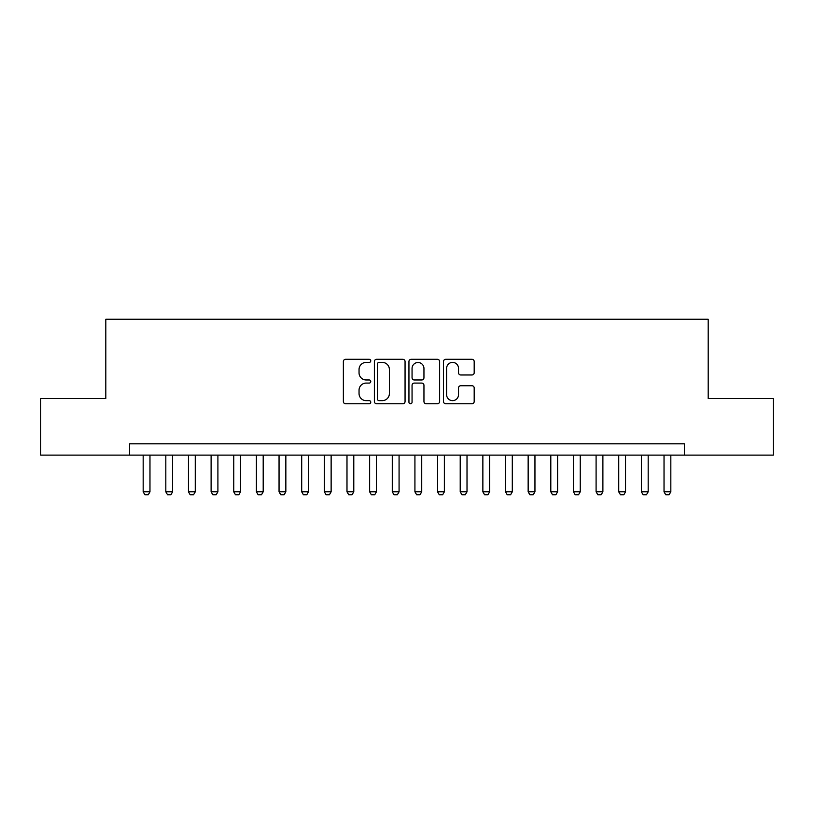 <?xml version="1.0" encoding="UTF-8"?>
<svg xmlns="http://www.w3.org/2000/svg" width="814" height="814" viewBox="0 0 814 814"><rect width="100%" height="100%" fill="white"/><g stroke="black" fill="none" stroke-linecap="round" stroke-linejoin="round"><path stroke-width="1.22" d="M370.767 360.846A1.557 1.557 0 0 0 369.21 359.3L345.594 359.3A2.218 2.218 0 0 0 343.366 361.518L343.366 401.526A2.218 2.218 0 0 0 345.594 403.754L369.21 403.754A1.557 1.557 0 0 0 370.767 402.197A1.557 1.557 0 0 0 369.21 400.641L366.158 400.641A7.112 7.112 0 0 1 359.045 393.528L359.045 390.191A7.112 7.112 0 0 1 366.158 383.079L369.21 383.079A1.557 1.557 0 0 0 370.767 381.522A1.557 1.557 0 0 0 369.21 379.965L366.158 379.965A7.112 7.112 0 0 1 359.045 372.853L359.045 369.515A7.112 7.112 0 0 1 366.158 362.403L369.21 362.403A1.557 1.557 0 0 0 370.767 360.846M471.967 374.969A2.218 2.218 0 0 0 474.186 372.741L474.186 361.518A2.218 2.218 0 0 0 471.967 359.3L445.736 359.3A2.218 2.218 0 0 0 443.508 361.518L443.508 401.526A2.218 2.218 0 0 0 445.736 403.754L471.967 403.754A2.218 2.218 0 0 0 474.186 401.526L474.186 387.973A2.218 2.218 0 0 0 471.967 385.744L460.734 385.744A2.218 2.218 0 0 0 458.516 387.973L458.516 394.698A5.942 5.942 0 0 1 452.564 400.641A5.942 5.942 0 0 1 446.621 394.698L446.621 368.355A5.942 5.942 0 0 1 452.564 362.403A5.942 5.942 0 0 1 458.516 368.355L458.516 372.741A2.218 2.218 0 0 0 460.734 374.969L471.967 374.969M129.589 455.128L40.7 455.128L40.7 398.504L105.81 398.504L105.81 319.251L708.19 319.251L708.19 398.504L773.3 398.504L773.3 455.128L684.411 455.128L684.411 443.803L129.589 443.803L129.589 455.128L684.411 455.128M405.057 361.518A2.218 2.218 0 0 0 402.828 359.3L376.607 359.3A2.218 2.218 0 0 0 374.379 361.518L374.379 401.526A2.218 2.218 0 0 0 376.607 403.754L402.828 403.754A2.218 2.218 0 0 0 405.057 401.526L405.057 361.518M411.172 359.3L437.393 359.3A2.218 2.218 0 0 1 439.621 361.518L439.621 401.526A2.218 2.218 0 0 1 437.393 403.754L426.17 403.754A2.218 2.218 0 0 1 423.952 401.526L423.952 385.307A2.218 2.218 0 0 0 421.723 383.079L414.275 383.079A2.218 2.218 0 0 0 412.057 385.307L412.057 402.197A1.557 1.557 0 0 1 410.5 403.754A1.557 1.557 0 0 1 408.943 402.197L408.943 361.518A2.218 2.218 0 0 1 411.172 359.3M379.049 362.403A1.557 1.557 0 0 0 377.493 363.96L377.493 399.084A1.557 1.557 0 0 0 379.049 400.641L382.275 400.641A7.112 7.112 0 0 0 389.387 393.528L389.387 369.515A7.112 7.112 0 0 0 382.275 362.403L379.049 362.403M423.952 368.467A5.942 5.942 0 0 0 417.999 362.515A5.942 5.942 0 0 0 412.057 368.467L412.057 377.747A2.218 2.218 0 0 0 414.275 379.965L421.723 379.965A2.218 2.218 0 0 0 423.952 377.747L423.952 368.467M143.172 455.128L143.172 491.809L149.969 491.809L149.969 455.128M149.969 491.809L148.27 494.749L144.872 494.749L143.172 491.809M165.822 455.128L165.822 491.809L172.609 491.809L172.609 455.128M172.609 491.809L170.92 494.749L167.521 494.749L165.822 491.809M188.461 455.128L188.461 491.809L195.258 491.809L195.258 455.128M195.258 491.809L193.559 494.749L190.161 494.749L188.461 491.809M211.111 455.128L211.111 491.809L217.908 491.809L217.908 455.128M217.908 491.809L216.209 494.749L212.81 494.749L211.111 491.809M233.76 455.128L233.76 491.809L240.547 491.809L240.547 455.128M240.547 491.809L238.848 494.749L235.46 494.749L233.76 491.809M256.4 455.128L256.4 491.809L263.197 491.809L263.197 455.128M263.197 491.809L261.498 494.749L258.099 494.749L256.4 491.809M279.049 455.128L279.049 491.809L285.846 491.809L285.846 455.128M285.846 491.809L284.147 494.749L280.749 494.749L279.049 491.809M301.699 455.128L301.699 491.809L308.486 491.809L308.486 455.128M308.486 491.809L306.786 494.749L303.398 494.749L301.699 491.809M324.338 455.128L324.338 491.809L331.135 491.809L331.135 455.128M331.135 491.809L329.436 494.749L326.038 494.749L324.338 491.809M346.988 455.128L346.988 491.809L353.785 491.809L353.785 455.128M353.785 491.809L352.086 494.749L348.687 494.749L346.988 491.809M369.637 455.128L369.637 491.809L376.424 491.809L376.424 455.128M376.424 491.809L374.725 494.749L371.337 494.749L369.637 491.809M392.277 455.128L392.277 491.809L399.074 491.809L399.074 455.128M399.074 491.809L397.374 494.749L393.976 494.749L392.277 491.809M414.926 455.128L414.926 491.809L421.723 491.809L421.723 455.128M421.723 491.809L420.024 494.749L416.626 494.749L414.926 491.809M437.576 455.128L437.576 491.809L444.363 491.809L444.363 455.128M444.363 491.809L442.663 494.749L439.275 494.749L437.576 491.809M460.215 455.128L460.215 491.809L467.012 491.809L467.012 455.128M467.012 491.809L465.313 494.749L461.914 494.749L460.215 491.809M482.865 455.128L482.865 491.809L489.662 491.809L489.662 455.128M489.662 491.809L487.962 494.749L484.564 494.749L482.865 491.809M505.514 455.128L505.514 491.809L512.301 491.809L512.301 455.128M512.301 491.809L510.602 494.749L507.214 494.749L505.514 491.809M528.154 455.128L528.154 491.809L534.951 491.809L534.951 455.128M534.951 491.809L533.251 494.749L529.853 494.749L528.154 491.809M550.803 455.128L550.803 491.809L557.6 491.809L557.6 455.128M557.6 491.809L555.901 494.749L552.503 494.749L550.803 491.809M573.453 455.128L573.453 491.809L580.24 491.809L580.24 455.128M580.24 491.809L578.54 494.749L575.152 494.749L573.453 491.809M596.092 455.128L596.092 491.809L602.889 491.809L602.889 455.128M602.889 491.809L601.19 494.749L597.791 494.749L596.092 491.809M618.742 455.128L618.742 491.809L625.539 491.809L625.539 455.128M625.539 491.809L623.839 494.749L620.441 494.749L618.742 491.809M641.391 455.128L641.391 491.809L648.178 491.809L648.178 455.128M648.178 491.809L646.479 494.749L643.08 494.749L641.391 491.809M664.031 455.128L664.031 491.809L670.828 491.809L670.828 455.128M670.828 491.809L669.128 494.749L665.73 494.749L664.031 491.809"/></g></svg>
